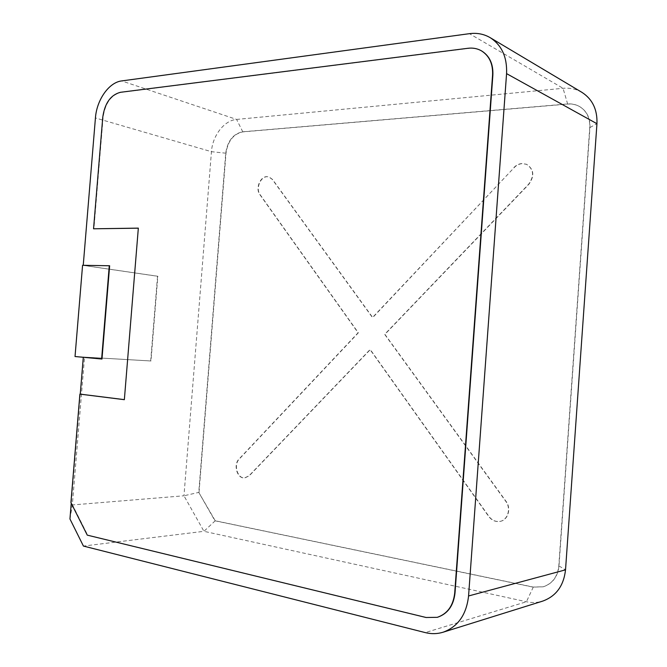 <?xml version="1.0" encoding="UTF-8"?>
<svg xmlns="http://www.w3.org/2000/svg" width="667" height="667" viewBox="0 0 667 667"><rect width="100%" height="100%" fill="white"/><g stroke="black" fill="none" stroke-linecap="round" stroke-linejoin="round"><path stroke-width="0.5" stroke-dasharray="3.33 2.5" d="M513.949 167.509C516.316 165.066 519.051 163.732 522.144 163.523L526.471 164.265C533.775 169.226 534.492 175.871 528.639 184.2L384.667 334.342L505.803 501.359C511.397 508.521 507.679 520.51 499.616 521.452C495.273 521.969 491.629 520.293 488.686 516.433L370.052 349.583L249.074 475.738L244.631 477.931C237.169 478.889 233.033 464.774 239.028 459.038L358.096 332.775L259.813 194.539C255.278 188.786 260.022 176.605 266.833 176.63L268.759 176.847L272.278 179.39L372.469 317.534L514.174 167.6C516.541 165.158 519.276 163.832 522.369 163.615L526.697 164.357C533.992 169.318 534.717 175.963 528.864 184.292L384.917 334.367L506.036 501.326C511.622 508.487 507.912 520.468 499.85 521.419C495.506 521.928 491.862 520.26 488.928 516.4L370.302 349.6L249.35 475.713L244.906 477.914C237.452 478.864 233.308 464.757 239.303 459.021L358.354 332.8L260.08 194.606C255.544 188.853 260.288 176.672 267.1 176.705L269.026 176.922L272.545 179.465L372.728 317.567L514.174 167.6M581.941 92.363C576.23 89.036 569.935 87.685 563.056 88.302L236.602 119.426C224.245 120.318 212.481 135.659 211.447 151.684L183.967 495.781L72.336 504.952L84.542 357.095L83.3 357.287L101.976 359.038M109.638 265.766L83.233 265.349L157.837 276.255L150.984 360.98L84.542 357.095M138.327 228.189L124.354 399.641M481.449 50.834C477.464 48.658 473.095 47.857 468.342 48.433L120.71 92.43C111.022 95.039 105.161 103.277 103.127 117.142L93.905 228.856M80.257 394.13L71.302 502.576L87.635 535.092L426.38 617.409L437.452 617.275M70.935 502.61L71.244 503.226M199.041 492.379L226.005 153.218C227.839 141.02 233.442 133.917 242.805 131.891L567.675 104.077C572.028 103.727 576.021 104.569 579.656 106.595C586.868 111.055 590.303 118.034 589.953 127.514L558.996 565.958C557.779 576.68 552.584 583.608 543.438 586.735L533.292 587.068L215.241 520.76L198.766 492.396L225.729 153.135C227.572 140.937 233.175 133.834 242.538 131.808L567.467 103.96C571.819 103.61 575.813 104.444 579.448 106.47C586.66 110.939 590.095 117.917 589.753 127.405L558.779 566.016C557.554 576.747 552.368 583.675 543.213 586.802L533.066 587.135L214.957 520.794L198.766 492.396L183.967 495.781L203.944 531.316L526.43 601.751C531.974 602.943 537.385 602.735 542.655 601.125M215.241 520.76L203.944 531.316L83.425 546.065M69.952 518.968L72.336 504.952M82.575 265.291L157.537 276.255L150.684 360.955L75.029 356.528M226.005 153.218L211.447 151.684L95.431 117.967M242.805 131.891L236.602 119.426L121.661 80.924M567.675 104.077L563.056 88.302L469.426 33.675M533.292 587.068L526.43 601.751L425.263 632.599M589.953 127.514L596.948 123.712M558.996 565.958L565.524 569.843"/><path stroke-width="1" d="M83.242 265.308L95.431 117.967C96.673 99.95 108.913 82.349 121.661 80.924L469.426 33.675C476.997 32.691 483.917 34.017 490.195 37.669C501.776 45.181 507.237 57.17 506.57 73.628L468.567 595.964C466.441 614.691 457.954 626.772 443.105 632.216C437.294 633.992 431.341 634.117 425.263 632.599L83.425 546.065L69.952 518.968L71.244 503.226M83.3 357.304L80.257 394.13L124.354 399.641M93.555 228.798L138.336 228.122L124.354 399.683L79.898 394.122L70.935 502.61L87.269 535.134L426.071 617.5L437.294 617.325C447.457 613.815 453.26 605.719 454.711 593.03L492.579 74.954C493.03 63.782 489.27 55.711 481.299 50.75C477.28 48.516 472.861 47.691 468.051 48.274L120.368 92.313C110.672 94.931 104.811 103.168 102.785 117.042L93.555 228.798L138.327 228.189M437.452 617.275L437.602 617.233C447.765 613.732 453.568 605.636 455.019 592.946L492.863 75.113C493.322 63.94 489.561 55.878 481.591 50.909L481.449 50.834M101.976 359.038L109.638 265.766L82.575 265.291L75.029 356.528L101.976 359.038M443.105 632.216L542.655 601.125C556.103 596.231 563.723 585.809 565.524 569.843L596.948 123.712C597.474 109.613 592.471 99.166 581.941 92.363L490.195 37.669M101.626 359.013L109.288 265.716M596.948 123.712L506.57 73.628M565.524 569.843L468.567 595.964"/></g></svg>
